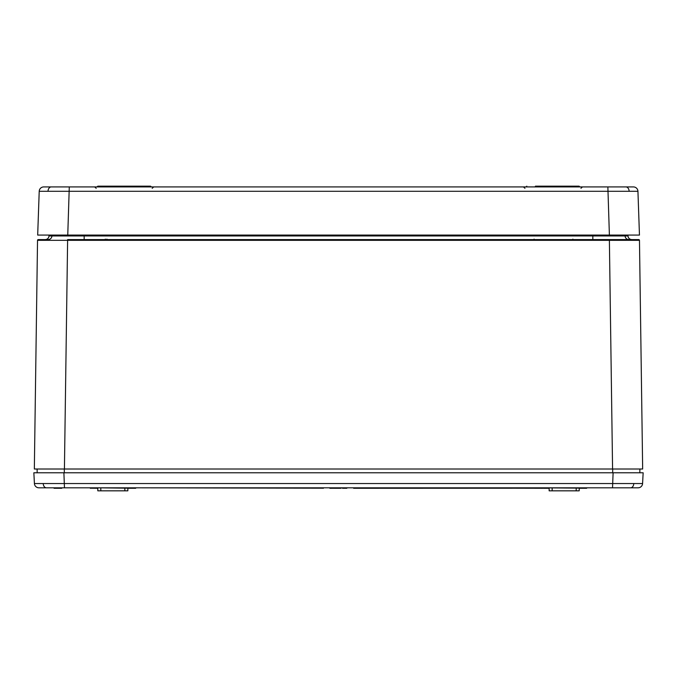 <?xml version="1.0" encoding="UTF-8"?>
<svg xmlns="http://www.w3.org/2000/svg" width="677" height="677" viewBox="0 0 677 677"><rect width="100%" height="100%" fill="white"/><g stroke="black" fill="none" stroke-linecap="round" stroke-linejoin="round"><path stroke-width="1.02" d="M535.414 186.175L579.106 186.175L579.851 186.903L526.063 186.903L526.816 186.175M151.089 186.928L151.089 186.903A0.753 0.753 0 0 0 150.336 186.175L98.047 186.175A0.753 0.753 0 0 0 97.293 186.903L97.293 186.928M625.937 186.928L633.427 186.928A4.511 4.511 0 0 1 637.937 191.286L39.215 191.286L37.684 235.071L39.215 191.286A4.511 4.511 0 0 1 43.726 186.928L625.937 186.928A4.511 3.19 90 0 1 629.128 191.219M637.937 191.286L639.46 235.071L67.759 235.071L69.282 186.928L51.207 186.928A4.511 3.19 90 0 0 48.025 191.219M642.659 469.009L64.425 469.009L67.624 239.582L638.716 239.582A0.753 0.753 0 0 1 639.469 240.327L642.659 469.009L639.469 240.327L37.531 240.327A0.753 0.753 0 0 1 38.284 239.582L45.257 239.582C47.483 239.379 48.736 238.169 49.015 235.951L49.049 235.071L41.906 235.071L67.768 235.071M607.861 186.928L609.393 235.071L635.238 235.071L627.96 235.071L627.994 235.951C628.273 238.169 629.525 239.379 631.751 239.582L631.751 239.582M67.759 235.071L37.684 235.071M63.943 472.774L36.566 472.774L37.167 472.774L37.108 469.009L64.425 469.009L34.341 469.009L37.531 240.327M613.057 472.774L640.434 472.774L639.833 472.774L639.892 469.009L612.575 469.009L609.376 239.582L628.84 239.582A3.757 3.757 90 0 1 625.083 235.951L627.985 235.951C628.264 238.169 629.517 239.379 631.743 239.582M45.257 239.582L48.16 239.582A3.757 3.757 90 0 0 51.917 235.951L625.083 235.951L625.049 235.071M624.067 487.812L52.933 487.812M61.006 487.812L61.793 488.269L54.422 488.269M58.848 488.269L60.854 488.269M135.476 488.269L127.877 488.269M90.346 488.269L90.193 487.812M90.269 488.193L97.793 488.269M353.622 488.269L541.295 488.193L353.843 487.812M579.207 488.193L586.654 488.269L579.207 488.269M586.807 487.812L586.654 488.269M549.123 488.269L353.546 487.889M579.284 487.812L579.182 490.825L549.149 490.825L549.123 487.889L541.524 488.269M323.53 487.812L323.378 488.269M586.731 488.193L549.123 487.889L549.149 490.825M127.877 488.193L97.716 487.812M46.4 487.812L38.919 487.812A4.511 4.511 0 0 1 34.417 483.539L642.583 483.539L643.15 472.774L63.9 472.774L64.459 487.812L46.4 487.812A4.511 3.19 -90 0 1 43.218 483.64M638.081 487.812A4.511 4.511 0 0 0 642.583 483.539A4.511 4.511 0 0 1 638.081 487.812L612.541 487.812L613.1 472.774M54.16 487.889L59.788 487.812M34.417 483.539L33.85 472.774L63.9 472.774M127.877 487.889L127.851 490.825L97.818 490.825L97.793 487.889L90.566 487.812M59.5 488.269L54.042 488.269M323.42 487.812L323.31 488.269M330.748 487.889L332.289 487.812M333.812 487.889L332.822 487.889M331.958 488.193L333.82 488.193M333.668 488.269L330.376 488.193M331.967 488.269L334.946 487.812M334.489 488.193L338.06 488.193L335.47 487.812M334.565 487.812L332.289 487.889M332.28 488.269L329.86 488.269M340.886 488.269L336.147 488.269L340.895 487.821L339.092 488.269M334.87 488.193L340.066 488.269M335.631 488.269L336.808 488.269M340.658 488.193L339.989 488.193M340.734 487.812L339.702 487.889M338.085 488.193L339.702 488.193M344.407 488.269L345.854 488.269M346.844 488.269L342.587 488.269M343.848 488.269L341.335 487.889L346.522 487.812M343.848 487.812L347.149 487.889M346.37 488.269L345.778 488.193M343.874 488.193L345.49 488.193M343.874 487.889L345.49 487.889M345.744 488.193L344.728 488.269M346.328 488.269L345.752 488.269M346.023 488.269L346.624 488.269M335.606 488.261L334.133 488.269M61.184 488.269L60.735 488.269M60.896 488.269L61.607 488.269M61.793 488.269L54.659 488.269L57.917 488.269L57.926 487.812M54.532 488.269L57.824 488.269M61.869 488.193L60.625 487.812M330.435 487.889L329.851 487.889M323.361 488.193L135.324 487.812M151.089 186.903L97.293 186.903M43.726 186.928A4.511 4.511 0 0 0 39.215 191.286M49.04 235.071L49.006 235.951L51.917 235.951L51.951 235.071M84.16 235.071L84.16 239.582M592.84 235.071L592.84 239.582M612.685 469.009L612.685 472.774M64.315 469.009L64.315 472.774M541.295 488.269L549.123 488.193M135.705 488.269L135.705 487.812M97.793 488.193L90.269 487.889M552.161 490.825L552.136 487.812M100.822 490.825L100.797 487.812M630.6 487.812A4.511 3.19 -90 0 0 633.782 483.64M124.839 490.825L124.864 487.812M576.178 490.825L576.203 487.812M54.27 488.193L57.917 488.193M572.894 239.133L572.437 239.582M534.068 239.133L534.585 239.582M106.89 239.133L107.338 239.582M105.299 239.133L105.815 239.582M524.963 188.299L523.465 186.928M96.202 188.299L94.695 186.928M152.19 188.299L153.687 186.928M580.951 188.299L582.448 186.928M627.96 235.071L627.994 235.951M49.006 235.951C48.727 238.169 47.475 239.379 45.249 239.582"/></g></svg>
